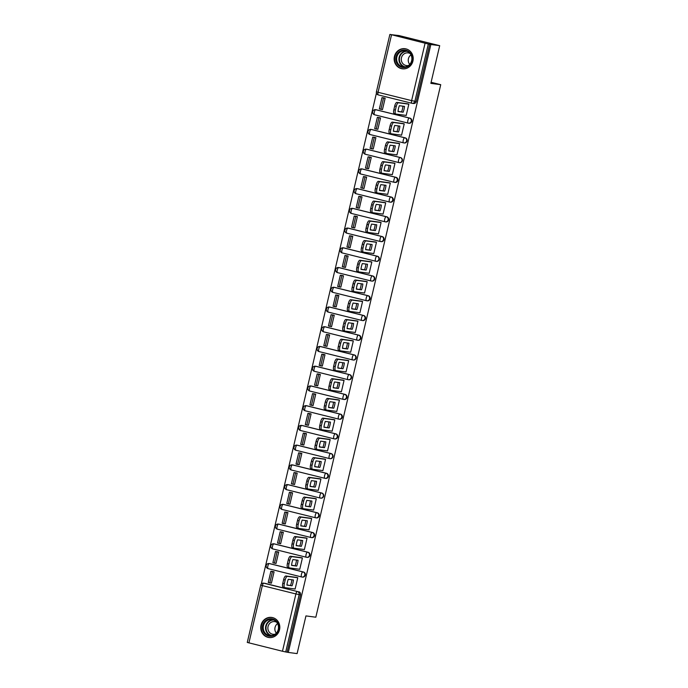 <?xml version="1.0" encoding="UTF-8"?>
<svg xmlns="http://www.w3.org/2000/svg" width="688" height="688" viewBox="0 0 688 688"><rect width="100%" height="100%" fill="white"/><g stroke="black" fill="none" stroke-linecap="round" stroke-linejoin="round"><path stroke-width="1.03" d="M408.904 123.229A2.597 2.442 -82.5 0 0 409.842 118.121L409.351 118.061A2.597 2.442 97.5 0 1 408.414 123.169A2.597 2.442 97.5 0 1 408.165 123.118A2.597 0.886 -76 0 1 408.13 123.118L374.607 114.784A2.597 0.886 104 0 1 374.573 114.776A2.597 0.886 104 0 1 374.315 112.135A2.597 0.886 104 0 1 375.794 109.727L409.351 118.061A2.597 0.886 104 0 0 407.872 120.469A2.597 0.886 -76 0 0 408.13 123.118A2.597 2.597 0 0 0 408.414 123.169L408.904 123.229M405.206 137.858L371.658 129.525A2.597 2.442 -82.5 0 0 371.408 129.473L370.918 129.413A2.597 2.597 0 0 0 368.02 131.503A2.597 2.597 0 0 0 369.946 134.513L403.503 142.846A2.597 2.597 0 0 0 403.787 142.898L404.277 142.966A2.597 2.442 -82.5 0 0 405.206 137.858L404.725 137.789A2.597 2.442 97.5 0 1 403.787 142.898A2.597 2.442 97.5 0 1 403.538 142.855A2.597 0.886 -76 0 1 403.503 142.846A2.597 0.886 -76 0 1 403.245 140.206A2.597 0.886 104 0 1 404.725 137.789L371.167 129.456A2.597 0.886 104 0 0 369.688 131.872A2.597 0.886 104 0 0 369.946 134.513A2.597 0.886 104 0 0 369.981 134.513L403.469 142.837M400.579 157.595L367.031 149.253A2.597 2.442 -82.5 0 0 366.773 149.21L366.291 149.141A2.597 2.597 0 0 0 363.393 151.231A2.597 2.597 0 0 0 365.319 154.241L398.877 162.583A2.597 2.597 0 0 0 399.16 162.635L399.651 162.695A2.597 2.442 -82.5 0 0 400.579 157.595L400.098 157.526A2.597 2.442 97.5 0 1 399.16 162.635A2.597 2.442 97.5 0 1 398.911 162.583A2.597 0.886 -76 0 1 398.877 162.583A2.597 0.886 -76 0 1 398.61 159.943A2.597 0.886 104 0 1 400.098 157.526L366.541 149.193A2.597 0.886 104 0 0 365.061 151.601A2.597 0.886 104 0 0 365.319 154.241A2.597 0.886 104 0 0 365.354 154.25L398.842 162.566M395.015 182.432A2.597 2.442 -82.5 0 0 395.953 177.323L395.462 177.263A2.597 2.442 97.5 0 1 394.534 182.363A2.597 2.442 97.5 0 1 394.276 182.32A2.597 0.886 -76 0 1 394.241 182.311L360.727 173.987A2.597 0.886 104 0 1 360.693 173.978A2.597 0.886 104 0 1 360.435 171.338A2.597 0.886 104 0 1 361.914 168.921L395.462 177.263A2.597 0.886 104 0 0 393.983 179.671A2.597 0.886 -76 0 0 394.241 182.311A2.597 2.597 0 0 0 394.534 182.363L395.015 182.432M391.326 197.06L357.769 188.718A2.597 2.442 -82.5 0 0 357.519 188.675L357.029 188.607A2.597 2.597 0 0 0 354.139 190.705A2.597 2.597 0 0 0 356.066 193.706L389.614 202.048A2.597 2.597 0 0 0 389.907 202.1L390.388 202.169A2.597 2.442 -82.5 0 0 391.326 197.06L390.836 196.992A2.597 2.442 97.5 0 1 389.907 202.1A2.597 2.442 97.5 0 1 389.649 202.048A2.597 0.886 -76 0 1 389.614 202.048A2.597 0.886 -76 0 1 389.356 199.408A2.597 0.886 104 0 1 390.836 196.992L357.287 188.658A2.597 0.886 104 0 0 355.808 191.066A2.597 0.886 104 0 0 356.066 193.706A2.597 0.886 104 0 0 356.1 193.715L389.589 202.04M386.699 216.789L353.142 208.455A2.597 2.442 -82.5 0 0 352.892 208.404L352.402 208.344A2.597 2.597 0 0 0 349.504 210.433A2.597 2.597 0 0 0 351.439 213.443L384.988 221.777A2.597 2.597 0 0 0 385.271 221.837L385.762 221.897A2.597 2.442 -82.5 0 0 386.699 216.789L386.209 216.729A2.597 2.442 97.5 0 1 385.271 221.837A2.597 2.442 97.5 0 1 385.022 221.785A2.597 0.886 -76 0 1 384.988 221.777A2.597 0.886 -76 0 1 384.73 219.137A2.597 0.886 104 0 1 386.209 216.729L352.652 208.387A2.597 0.886 104 0 0 351.172 210.803A2.597 0.886 104 0 0 351.439 213.443A2.597 0.886 104 0 0 351.465 213.452L384.953 221.768M382.072 236.526L348.515 228.184A2.597 2.442 -82.5 0 0 348.266 228.141L347.775 228.072A2.597 2.597 0 0 0 344.877 230.17A2.597 2.597 0 0 0 346.804 233.172L380.361 241.514A2.597 2.597 0 0 0 380.645 241.565L381.135 241.634A2.597 2.442 -82.5 0 0 382.072 236.526L381.582 236.457A2.597 2.442 97.5 0 1 380.645 241.565A2.597 2.442 97.5 0 1 380.395 241.514A2.597 0.886 -76 0 1 380.361 241.514A2.597 0.886 -76 0 1 380.103 238.874A2.597 0.886 104 0 1 381.582 236.457L348.025 228.124A2.597 0.886 104 0 0 346.546 230.532A2.597 0.886 104 0 0 346.804 233.172A2.597 0.886 104 0 0 346.838 233.18L380.326 241.505M377.437 256.254L343.888 247.921A2.597 2.442 -82.5 0 0 343.63 247.869L343.149 247.809A2.597 2.597 0 0 0 340.25 249.899A2.597 2.597 0 0 0 342.177 252.909L375.734 261.242A2.597 2.597 0 0 0 376.018 261.302L376.508 261.363A2.597 2.442 -82.5 0 0 377.437 256.254L376.955 256.194A2.597 2.442 97.5 0 1 376.018 261.302A2.597 2.442 97.5 0 1 375.768 261.251A2.597 0.886 -76 0 1 375.734 261.242A2.597 0.886 -76 0 1 375.476 258.602A2.597 0.886 104 0 1 376.955 256.194L343.398 247.852A2.597 0.886 104 0 0 341.919 250.269A2.597 0.886 104 0 0 342.177 252.909A2.597 0.886 104 0 0 342.211 252.917L375.7 261.234M371.881 281.1A2.597 2.442 -82.5 0 0 372.81 275.991L372.328 275.922A2.597 2.442 97.5 0 1 371.391 281.031A2.597 2.442 97.5 0 1 371.142 280.988A2.597 0.886 -76 0 1 371.107 280.979L337.584 272.646A2.597 0.886 104 0 1 337.55 272.637A2.597 0.886 104 0 1 337.292 269.997A2.597 0.886 104 0 1 338.771 267.589L372.328 275.922A2.597 0.886 104 0 0 370.841 278.339A2.597 0.886 -76 0 0 371.107 280.979A2.597 2.597 0 0 0 371.391 281.031L371.881 281.1M368.183 295.72L334.626 287.386A2.597 2.442 -82.5 0 0 334.377 287.335L333.886 287.274A2.597 2.597 0 0 0 330.997 289.364A2.597 2.597 0 0 0 332.923 292.374L366.472 300.708A2.597 2.597 0 0 0 366.764 300.768L367.246 300.828A2.597 2.442 -82.5 0 0 368.183 295.72L367.693 295.659A2.597 2.442 97.5 0 1 366.764 300.768A2.597 2.442 97.5 0 1 366.506 300.716A2.597 0.886 -76 0 1 366.472 300.708A2.597 0.886 -76 0 1 366.214 298.067A2.597 0.886 104 0 1 367.693 295.659L334.144 287.317A2.597 0.886 104 0 0 332.665 289.734A2.597 0.886 104 0 0 332.923 292.374A2.597 0.886 104 0 0 332.958 292.383L366.446 300.699M363.556 315.457L329.999 307.115A2.597 2.442 -82.5 0 0 329.75 307.072L329.26 307.003A2.597 2.597 0 0 0 326.361 309.101A2.597 2.597 0 0 0 328.296 312.111L361.845 320.445A2.597 2.597 0 0 0 362.129 320.496L362.619 320.565A2.597 2.442 -82.5 0 0 363.556 315.457L363.066 315.388A2.597 2.442 97.5 0 1 362.129 320.496A2.597 2.442 97.5 0 1 361.879 320.453A2.597 0.886 -76 0 1 361.845 320.445A2.597 0.886 -76 0 1 361.587 317.804A2.597 0.886 104 0 1 363.066 315.388L329.518 307.054A2.597 0.886 104 0 0 328.03 309.462A2.597 0.886 104 0 0 328.296 312.111A2.597 0.886 104 0 0 328.331 312.111L361.811 320.436M357.992 340.293A2.597 2.442 -82.5 0 0 358.93 335.185L358.439 335.125A2.597 2.442 97.5 0 1 357.502 340.233A2.597 2.442 97.5 0 1 357.253 340.182A2.597 0.886 -76 0 1 357.218 340.173L323.695 331.848A2.597 0.886 104 0 1 323.661 331.84A2.597 0.886 104 0 1 323.403 329.199A2.597 0.886 104 0 1 324.882 326.783L358.439 335.125A2.597 0.886 104 0 0 356.96 337.533A2.597 0.886 -76 0 0 357.218 340.173A2.597 2.597 0 0 0 357.502 340.233L357.992 340.293M354.294 354.922L320.746 346.58A2.597 2.442 -82.5 0 0 320.496 346.537L320.006 346.468A2.597 2.597 0 0 0 317.108 348.567A2.597 2.597 0 0 0 319.034 351.577L352.591 359.91A2.597 2.597 0 0 0 352.875 359.962L353.365 360.03A2.597 2.442 -82.5 0 0 354.294 354.922L353.813 354.853A2.597 2.442 97.5 0 1 352.875 359.962A2.597 2.442 97.5 0 1 352.626 359.919A2.597 0.886 -76 0 1 352.591 359.91A2.597 0.886 -76 0 1 352.333 357.27A2.597 0.886 104 0 1 353.813 354.853L320.255 346.52A2.597 0.886 104 0 0 318.776 348.936A2.597 0.886 104 0 0 319.034 351.577A2.597 0.886 104 0 0 319.069 351.577L352.557 359.901M349.667 374.65L316.119 366.317A2.597 2.442 -82.5 0 0 315.861 366.265L315.379 366.205A2.597 2.597 0 0 0 312.481 368.295A2.597 2.597 0 0 0 314.407 371.305L347.965 379.638A2.597 2.597 0 0 0 348.248 379.699L348.739 379.759A2.597 2.442 -82.5 0 0 349.667 374.65L349.186 374.59A2.597 2.442 97.5 0 1 348.248 379.699A2.597 2.442 97.5 0 1 347.999 379.647A2.597 0.886 -76 0 1 347.965 379.638A2.597 0.886 -76 0 1 347.707 376.998A2.597 0.886 104 0 1 349.186 374.59L315.629 366.257A2.597 0.886 104 0 0 314.149 368.665A2.597 0.886 104 0 0 314.407 371.305A2.597 0.886 104 0 0 314.442 371.314L347.93 379.63M345.041 394.387L311.492 386.054A2.597 2.442 -82.5 0 0 311.234 386.002L310.752 385.934A2.597 2.597 0 0 0 307.854 388.032A2.597 2.597 0 0 0 309.781 391.042L343.338 399.375A2.597 2.597 0 0 0 343.622 399.427L344.103 399.496A2.597 2.442 -82.5 0 0 345.041 394.387L344.55 394.319A2.597 2.442 97.5 0 1 343.622 399.427A2.597 2.442 97.5 0 1 343.364 399.384A2.597 0.886 -76 0 1 343.338 399.375A2.597 0.886 -76 0 1 343.071 396.735A2.597 0.886 104 0 1 344.55 394.319L311.002 385.985A2.597 0.886 104 0 0 309.523 388.402A2.597 0.886 104 0 0 309.781 391.042A2.597 0.886 104 0 0 309.815 391.042L343.303 399.367M340.414 414.116L306.857 405.782A2.597 2.442 -82.5 0 0 306.607 405.739L306.117 405.671A2.597 2.597 0 0 0 303.227 407.76A2.597 2.597 0 0 0 305.154 410.77L338.702 419.112A2.597 2.597 0 0 0 338.995 419.164L339.476 419.224A2.597 2.442 -82.5 0 0 340.414 414.116L339.924 414.056A2.597 2.442 97.5 0 1 338.995 419.164A2.597 2.442 97.5 0 1 338.737 419.112A2.597 0.886 -76 0 1 338.702 419.112A2.597 0.886 -76 0 1 338.444 416.464A2.597 0.886 104 0 1 339.924 414.056L306.375 405.722A2.597 0.886 104 0 0 304.896 408.13A2.597 0.886 104 0 0 305.154 410.77A2.597 0.886 104 0 0 305.188 410.779L338.677 419.095M335.787 433.853L302.23 425.519A2.597 2.442 -82.5 0 0 301.98 425.468L301.49 425.408A2.597 2.597 0 0 0 298.592 427.497A2.597 2.597 0 0 0 300.527 430.507L334.076 438.841A2.597 2.597 0 0 0 334.359 438.892L334.85 438.961A2.597 2.442 -82.5 0 0 335.787 433.853L335.297 433.784A2.597 2.442 97.5 0 1 334.359 438.892A2.597 2.442 97.5 0 1 334.11 438.849A2.597 0.886 -76 0 1 334.076 438.841A2.597 0.886 -76 0 1 333.818 436.201A2.597 0.886 104 0 1 335.297 433.784L301.74 425.451A2.597 0.886 104 0 0 300.26 427.867A2.597 0.886 104 0 0 300.527 430.507A2.597 0.886 104 0 0 300.553 430.507L334.041 438.832M331.16 453.59L297.603 445.248A2.597 2.442 -82.5 0 0 297.354 445.205L296.863 445.136A2.597 2.597 0 0 0 293.965 447.226A2.597 2.597 0 0 0 295.892 450.236L329.449 458.578A2.597 2.597 0 0 0 329.733 458.629L330.223 458.69A2.597 2.442 -82.5 0 0 331.16 453.59L330.67 453.521A2.597 2.442 97.5 0 1 329.733 458.629A2.597 2.442 97.5 0 1 329.483 458.578A2.597 0.886 -76 0 1 329.449 458.578A2.597 0.886 -76 0 1 329.191 455.938A2.597 0.886 104 0 1 330.67 453.521L297.113 445.188A2.597 0.886 104 0 0 295.634 447.596A2.597 0.886 104 0 0 295.892 450.236A2.597 0.886 104 0 0 295.926 450.244L329.414 458.561M326.525 473.318L292.976 464.985A2.597 2.442 -82.5 0 0 292.718 464.933L292.237 464.873A2.597 2.597 0 0 0 289.338 466.963A2.597 2.597 0 0 0 291.265 469.973L324.822 478.306A2.597 2.597 0 0 0 325.106 478.358L325.596 478.427A2.597 2.442 -82.5 0 0 326.525 473.318L326.043 473.258A2.597 2.442 97.5 0 1 325.106 478.358A2.597 2.442 97.5 0 1 324.856 478.315A2.597 0.886 -76 0 1 324.822 478.306A2.597 0.886 -76 0 1 324.564 475.666A2.597 0.886 104 0 1 326.043 473.258L292.486 464.916A2.597 0.886 104 0 0 291.007 467.333A2.597 0.886 104 0 0 291.265 469.973A2.597 0.886 104 0 0 291.299 469.981L324.788 478.298M320.969 498.155A2.597 2.442 -82.5 0 0 321.898 493.055L321.416 492.986A2.597 2.442 97.5 0 1 320.479 498.095A2.597 2.442 97.5 0 1 320.23 498.043A2.597 0.886 -76 0 1 320.195 498.043L286.672 489.71A2.597 0.886 104 0 1 286.638 489.701A2.597 0.886 104 0 1 286.38 487.061A2.597 0.886 104 0 1 287.859 484.653L321.416 492.986A2.597 0.886 104 0 0 319.929 495.403A2.597 0.886 -76 0 0 320.195 498.043A2.597 2.597 0 0 0 320.479 498.095L320.969 498.155M317.271 512.784L283.714 504.45A2.597 2.442 -82.5 0 0 283.465 504.399L282.974 504.338A2.597 2.597 0 0 0 280.085 506.428A2.597 2.597 0 0 0 282.011 509.438L315.56 517.772A2.597 2.597 0 0 0 315.852 517.832L316.334 517.892A2.597 2.442 -82.5 0 0 317.271 512.784L316.781 512.723A2.597 2.442 97.5 0 1 315.852 517.832A2.597 2.442 97.5 0 1 315.594 517.78A2.597 0.886 -76 0 1 315.56 517.772A2.597 0.886 -76 0 1 315.302 515.131A2.597 0.886 104 0 1 316.781 512.723L283.232 504.381A2.597 0.886 104 0 0 281.753 506.798A2.597 0.886 104 0 0 282.011 509.438A2.597 0.886 104 0 0 282.046 509.447L315.534 517.763M312.644 532.521L279.087 524.179A2.597 2.442 -82.5 0 0 278.838 524.136L278.348 524.067A2.597 2.597 0 0 0 275.458 526.165A2.597 2.597 0 0 0 277.384 529.167L310.933 537.509A2.597 2.597 0 0 0 311.225 537.56L311.707 537.629A2.597 2.442 -82.5 0 0 312.644 532.521L312.154 532.452A2.597 2.442 97.5 0 1 311.225 537.56A2.597 2.442 97.5 0 1 310.967 537.509A2.597 0.886 -76 0 1 310.933 537.509A2.597 0.886 -76 0 1 310.675 534.868A2.597 0.886 104 0 1 312.154 532.452L278.606 524.118A2.597 0.886 104 0 0 277.118 526.526A2.597 0.886 104 0 0 277.384 529.167A2.597 0.886 104 0 0 277.419 529.175L310.899 537.5M307.08 557.357A2.597 2.442 -82.5 0 0 308.018 552.249L307.527 552.189A2.597 2.442 97.5 0 1 306.59 557.297A2.597 2.442 97.5 0 1 306.341 557.246A2.597 0.886 -76 0 1 306.306 557.237L272.783 548.912A2.597 0.886 104 0 1 272.749 548.904A2.597 0.886 104 0 1 272.491 546.263A2.597 0.886 104 0 1 273.97 543.847L307.527 552.189A2.597 0.886 104 0 0 306.048 554.597A2.597 0.886 -76 0 0 306.306 557.237A2.597 2.597 0 0 0 306.59 557.297L307.08 557.357M303.391 571.986L269.834 563.644A2.597 2.442 -82.5 0 0 269.584 563.601L269.094 563.532A2.597 2.597 0 0 0 266.196 565.631A2.597 2.597 0 0 0 268.122 568.632L301.679 576.974A2.597 2.597 0 0 0 301.963 577.026L302.453 577.094A2.597 2.442 -82.5 0 0 303.391 571.986L302.901 571.917A2.597 2.442 97.5 0 1 301.963 577.026A2.597 2.442 97.5 0 1 301.714 576.983A2.597 0.886 -76 0 1 301.679 576.974A2.597 0.886 -76 0 1 301.421 574.334A2.597 0.886 104 0 1 302.901 571.917L269.343 563.584A2.597 0.886 104 0 0 267.864 565.992A2.597 0.886 104 0 0 268.122 568.632A2.597 0.886 104 0 0 268.157 568.641L301.645 576.965M261.036 625.177A10.139 9.52 -82.5 0 0 268.956 637.527A10.139 9.52 -82.5 0 0 279.534 629.769A10.139 9.52 -82.5 0 0 271.614 617.42A10.139 9.52 -82.5 0 0 261.036 625.177M394.43 56.459A10.139 9.52 -82.5 0 0 402.342 68.809A10.139 9.52 -82.5 0 0 412.929 61.06A10.139 9.52 -82.5 0 0 405.008 48.702A10.139 9.52 -82.5 0 0 394.43 56.459M439.692 45.675L430.851 83.368L440.733 84.676L315.826 617.213L305.945 615.906L297.104 653.6L288.281 652.43L430.869 44.505L439.692 45.675L399.023 35.57L390.173 34.538M376.439 93.086L261.294 584M390.199 34.4L428.314 44.023L414.873 101.325A2.597 2.442 97.5 0 1 411.906 103.269A2.597 0.886 104 0 1 411.871 103.26L378.348 94.935A2.597 0.886 104 0 1 378.314 94.927L411.871 103.26A2.597 2.597 0 0 0 412.155 103.32L413.531 103.501A2.597 2.442 97.5 0 0 416.249 101.514L411.613 100.62L425.055 43.318M430.869 44.505L428.314 44.023M265.207 583.381L263.831 583.2A2.597 2.442 97.5 0 0 263.581 583.149L264.949 583.329A2.597 2.442 97.5 0 1 265.207 583.381L297.388 591.534A2.597 2.442 97.5 0 1 299.16 594.656L285.726 651.957L282.467 651.252L247.267 642.437L260.709 585.135L262.352 585.608L248.91 642.91M285.726 651.957L288.281 652.43M294.55 588.928L295.109 589.074L297.784 577.688L295.986 577.335M270.599 582.977L271.399 583.183L274.073 571.797L272.276 571.418M275.226 563.248L276.026 563.446L278.7 552.06L276.903 551.681M299.177 569.2L299.744 569.337L302.41 557.951L300.613 557.598M279.861 543.511L280.652 543.709L283.327 532.331L281.53 531.953M303.804 549.463L304.371 549.609L307.037 538.222L305.24 537.87M284.488 523.783L285.288 523.981L287.954 512.594L286.165 512.216M308.439 529.734L308.998 529.872L311.664 518.485L309.867 518.133M289.115 504.046L289.915 504.244L292.581 492.866L290.792 492.488M313.066 509.997L313.625 510.135L316.299 498.757L314.493 498.404M293.742 484.318L294.541 484.515L297.207 473.129L295.419 472.751M317.693 490.269L318.252 490.406L320.926 479.02L319.129 478.667M298.368 464.581L299.168 464.778L301.843 453.401L300.045 453.022M322.319 470.532L322.887 470.669L325.553 459.292L323.756 458.939M302.995 444.852L303.795 445.05L306.47 433.664L304.672 433.285M326.946 450.803L327.514 450.941L330.18 439.555L328.382 439.202M307.631 425.115L308.43 425.313L311.096 413.927L309.308 413.548M331.582 431.066L332.141 431.204L334.807 419.826L333.009 419.474M312.257 405.387L313.057 405.585L315.723 394.198L313.934 393.82M336.208 411.338L336.767 411.476L339.442 400.089L337.636 399.737M316.884 385.65L317.684 385.848L320.35 374.461L318.561 374.083M340.835 391.601L341.394 391.739L344.069 380.352L342.263 380.008M321.511 365.921L322.311 366.119L324.985 354.733L323.188 354.354M345.462 371.864L346.021 372.01L348.696 360.624L346.898 360.271M326.138 346.184L326.938 346.382L329.612 334.996L327.815 334.617M350.089 352.136L350.656 352.273L353.322 340.887L351.525 340.534M330.765 326.447L331.564 326.654L334.239 315.267L332.442 314.889M354.716 332.399L355.283 332.545L357.949 321.158L356.152 320.806M335.4 306.719L336.2 306.917L338.866 295.53L337.077 295.152M359.351 312.67L359.91 312.808L362.576 301.421L360.779 301.069M340.027 286.982L340.827 287.188L343.493 275.802L341.704 275.424M363.978 292.933L364.537 293.079L367.211 281.693L365.405 281.34M344.654 267.254L345.453 267.451L348.119 256.065L346.331 255.687M368.605 273.205L369.164 273.342L371.838 261.956L370.041 261.603M349.28 247.517L350.08 247.714L352.755 236.337L350.957 235.958M373.231 253.468L373.79 253.614L376.465 242.228L374.668 241.875M353.907 227.788L354.707 227.986L357.382 216.6L355.584 216.221M377.858 233.739L378.426 233.877L381.092 222.491L379.294 222.138M358.543 208.051L359.334 208.249L362.008 196.871L360.211 196.493M382.485 214.002L383.053 214.14L385.719 202.762L383.921 202.41M363.169 188.323L363.969 188.521L366.635 177.134L364.846 176.756M387.12 194.274L387.679 194.412L390.354 183.025L388.548 182.673M367.796 168.586L368.596 168.784L371.262 157.406L369.473 157.027M391.747 174.537L392.306 174.675L394.981 163.297L393.175 162.944M372.423 148.857L373.223 149.055L375.897 137.669L374.1 137.29M396.374 154.809L396.933 154.946L399.608 143.56L397.81 143.207M377.05 129.12L377.85 129.318L380.524 117.932L378.727 117.553M401.001 135.072L401.568 135.209L404.234 123.831L402.437 123.479M381.677 109.392L382.476 109.59L385.151 98.203L383.354 97.825M405.628 115.343L406.195 115.481L408.861 104.094L407.064 103.742M376.284 109.788L375.794 109.727A2.597 2.442 97.5 0 0 375.545 109.676L376.035 109.745A2.597 2.442 -82.5 0 1 376.284 109.788L409.842 118.121M362.395 168.99L361.914 168.921A2.597 2.442 97.5 0 0 361.656 168.878L362.146 168.938A2.597 2.442 -82.5 0 1 362.395 168.99L395.953 177.323M339.261 267.649L338.771 267.589A2.597 2.442 97.5 0 0 338.522 267.537L339.003 267.606A2.597 2.442 -82.5 0 1 339.261 267.649L372.81 275.991M325.372 326.852L324.882 326.783A2.597 2.442 97.5 0 0 324.633 326.74L325.123 326.8A2.597 2.442 -82.5 0 1 325.372 326.852L358.93 335.185M288.349 484.713L287.859 484.653A2.597 2.442 97.5 0 0 287.61 484.601L288.091 484.67A2.597 2.442 -82.5 0 1 288.349 484.713L321.898 493.055M274.46 543.916L273.97 543.847A2.597 2.442 97.5 0 0 273.721 543.804L274.211 543.864A2.597 2.442 -82.5 0 1 274.46 543.916L308.018 552.249M431.101 82.285L440.733 84.676M429.682 44.213L416.249 101.514M287.094 652.138L300.536 594.836A2.597 2.442 -82.5 0 0 298.755 591.714M297.766 577.748L287.395 576.372A3.904 1.333 104 0 0 285.176 579.993L284.316 583.665A3.904 1.333 -76 0 0 284.703 587.621A3.904 1.333 -76 0 0 284.755 587.638L295.126 589.005M288.281 579.296A8.058 2.761 104 0 0 286.922 585.118L292.065 585.798A8.058 2.761 -76 0 0 293.432 579.975L288.281 579.296M270.9 571.238L268.26 582.495L269.799 582.874L272.448 571.616L270.9 571.238L272.852 571.496M274.065 571.831L272.448 571.616M271.425 583.089L269.799 582.874M284.66 587.612L283.215 587.251A3.904 1.333 -76 0 1 283.164 587.242A3.904 1.333 -76 0 1 282.777 583.278L284.316 583.665M296.803 577.447L285.855 575.994A3.904 1.333 104 0 0 283.637 579.614L282.777 583.278M286.939 584.938L292.065 585.798M291.875 579.769A8.058 2.761 -76 0 1 290.525 585.419M264.906 633.923A8.772 8.239 97.5 0 1 264.708 621.531A8.772 8.239 97.5 0 1 276.378 621.118A8.772 8.239 97.5 0 1 276.567 633.51A8.772 8.239 97.5 0 1 264.906 633.923M276.172 621.625A8.127 7.628 -82.5 0 0 271.932 619.492A8.127 7.628 -82.5 0 0 264.003 624.111A8.127 7.628 -82.5 0 0 265.551 633.476A8.127 7.628 -82.5 0 0 269.799 635.609A8.127 7.628 -82.5 0 0 277.728 630.991A8.127 7.628 -82.5 0 0 276.172 621.625M276.318 633.132A6.398 6.011 97.5 0 1 277.591 623.586M275.183 634.173A6.398 6.011 97.5 0 1 268.483 625.237A6.398 6.011 97.5 0 1 276.757 622.279M273.377 617.841A10.079 9.46 -82.5 0 0 271.966 617.532A10.079 9.46 -82.5 0 0 262.128 623.251A10.079 9.46 -82.5 0 0 264.054 634.869A10.079 9.46 -82.5 0 0 269.318 637.509A10.079 9.46 -82.5 0 0 270.762 637.578M398.292 65.205A8.772 8.239 97.5 0 1 398.103 52.813A8.772 8.239 97.5 0 1 409.764 52.408A8.772 8.239 97.5 0 1 409.962 64.801A8.772 8.239 97.5 0 1 398.292 65.205M409.566 52.907A8.127 7.628 -82.5 0 0 405.318 50.783A8.127 7.628 -82.5 0 0 397.389 55.393A8.127 7.628 -82.5 0 0 398.945 64.758A8.127 7.628 -82.5 0 0 403.185 66.891A8.127 7.628 -82.5 0 0 411.114 62.281A8.127 7.628 -82.5 0 0 409.566 52.907M409.713 64.414A6.398 6.011 97.5 0 1 410.977 54.868M408.569 65.455A6.398 6.011 97.5 0 1 401.878 56.528A6.398 6.011 97.5 0 1 410.143 53.569M406.771 49.123A10.079 9.46 -82.5 0 0 405.352 48.814A10.079 9.46 -82.5 0 0 395.523 54.533A10.079 9.46 -82.5 0 0 397.449 66.151A10.079 9.46 -82.5 0 0 402.712 68.791A10.079 9.46 -82.5 0 0 404.148 68.869M302.393 558.02L292.022 556.644A3.904 1.333 104 0 0 289.803 560.264L288.943 563.928A3.904 1.333 -76 0 0 289.33 567.892A3.904 1.333 -76 0 0 289.381 567.901L299.753 569.277M292.916 559.568A8.058 2.761 104 0 0 291.549 565.381L296.7 566.069A8.058 2.761 -76 0 0 298.059 560.247L292.916 559.568M275.527 551.501L272.887 562.758L274.435 563.145L277.075 551.888L275.527 551.501L277.479 551.759M278.692 552.094L277.075 551.888M276.051 563.36L274.435 563.145M289.287 567.875L287.842 567.514A3.904 1.333 -76 0 1 287.79 567.505A3.904 1.333 -76 0 1 287.403 563.549L288.943 563.928M301.43 557.71L290.482 556.257A3.904 1.333 104 0 0 288.263 559.877L287.403 563.549M291.566 565.209L296.7 566.069M296.502 560.041A8.058 2.761 -76 0 1 295.152 565.682M307.029 538.283L296.648 536.907A3.904 1.333 104 0 0 294.43 540.527L293.57 544.199A3.904 1.333 -76 0 0 293.965 548.155A3.904 1.333 -76 0 0 294.008 548.164L304.388 549.54M297.543 539.831A8.058 2.761 104 0 0 296.175 545.653L301.327 546.332A8.058 2.761 -76 0 0 302.686 540.51L297.543 539.831M280.162 531.764L277.522 543.03L279.061 543.408L281.702 532.151L280.162 531.764L282.114 532.03M283.318 532.366L281.702 532.151M280.678 543.623L279.061 543.408M293.914 548.147L292.469 547.786A3.904 1.333 -76 0 1 292.417 547.777A3.904 1.333 -76 0 1 292.03 543.812L293.57 544.199M306.057 537.973L295.109 536.528A3.904 1.333 104 0 0 292.89 540.149L292.03 543.812M296.193 545.472L301.327 546.332M301.129 540.304A8.058 2.761 -76 0 1 299.787 545.945M311.655 518.554L301.284 517.178A3.904 1.333 104 0 0 299.065 520.799L298.205 524.462A3.904 1.333 -76 0 0 298.592 528.427A3.904 1.333 -76 0 0 298.644 528.436L309.015 529.812M302.17 520.102A8.058 2.761 104 0 0 300.802 525.916L305.954 526.595A8.058 2.761 -76 0 0 307.321 520.782L302.17 520.102M284.789 512.035L282.149 523.293L283.688 523.68L286.328 512.414L284.789 512.035L286.741 512.293M287.945 512.629L286.328 512.414M285.305 523.886L283.688 523.68M298.54 528.41L297.096 528.049A3.904 1.333 -76 0 1 297.053 528.04A3.904 1.333 -76 0 1 296.657 524.084L298.205 524.462M310.692 518.245L299.736 516.791A3.904 1.333 104 0 0 297.517 520.412L296.657 524.084M300.819 525.744L305.954 526.595M305.756 520.575A8.058 2.761 -76 0 1 304.414 526.217M316.282 498.817L305.911 497.441A3.904 1.333 104 0 0 303.692 501.062L302.832 504.734A3.904 1.333 -76 0 0 303.219 508.69A3.904 1.333 -76 0 0 303.27 508.699L313.642 510.075M306.796 500.365A8.058 2.761 104 0 0 305.429 506.187L310.58 506.867A8.058 2.761 -76 0 0 311.948 501.045L306.796 500.365M289.416 492.298L286.776 503.556L288.315 503.943L290.955 492.685L289.416 492.298L291.368 492.556M292.572 492.9L290.955 492.685M289.932 504.158L288.315 503.943M303.167 508.681L301.731 508.32A3.904 1.333 -76 0 1 301.679 508.312A3.904 1.333 -76 0 1 301.284 504.347L302.832 504.734M315.319 498.508L304.371 497.063A3.904 1.333 104 0 0 302.152 500.683L301.284 504.347M305.446 506.007L310.58 506.867M310.391 500.838A8.058 2.761 -76 0 1 309.041 506.48M320.909 479.089L310.537 477.713A3.904 1.333 104 0 0 308.319 481.333L307.459 484.997A3.904 1.333 -76 0 0 307.846 488.962A3.904 1.333 -76 0 0 307.897 488.97L318.269 490.346M311.423 480.637A8.058 2.761 104 0 0 310.064 486.45L315.207 487.13A8.058 2.761 -76 0 0 316.575 481.316L311.423 480.637M294.043 472.57L291.402 483.827L292.942 484.206L295.582 472.948L294.043 472.57L295.995 472.828M297.199 473.163L295.582 472.948M294.559 484.421L292.942 484.206M307.794 488.944L306.358 488.583A3.904 1.333 -76 0 1 306.306 488.575A3.904 1.333 -76 0 1 305.919 484.619L307.459 484.997M319.946 478.779L308.998 477.326A3.904 1.333 104 0 0 306.779 480.946L305.919 484.619M310.082 486.278L315.207 487.13M315.018 481.11A8.058 2.761 -76 0 1 313.668 486.751M325.536 459.352L315.164 457.976A3.904 1.333 104 0 0 312.945 461.596L312.085 465.269A3.904 1.333 -76 0 0 312.472 469.225A3.904 1.333 -76 0 0 312.524 469.233L322.896 470.609M316.05 460.9A8.058 2.761 104 0 0 314.691 466.722L319.834 467.401A8.058 2.761 -76 0 0 321.201 461.579L316.05 460.9M298.669 452.833L296.029 464.09L297.577 464.477L300.217 453.22L298.669 452.833L300.622 453.091M301.834 453.435L300.217 453.22M299.194 464.692L297.577 464.477M312.429 469.207L310.985 468.855A3.904 1.333 -76 0 1 310.933 468.846A3.904 1.333 -76 0 1 310.546 464.882L312.085 465.269M324.573 459.042L313.625 457.597A3.904 1.333 104 0 0 311.406 461.209L310.546 464.882M314.708 466.541L319.834 467.401M319.645 461.373A8.058 2.761 -76 0 1 318.295 467.014M330.163 439.615L319.791 438.247A3.904 1.333 104 0 0 317.572 441.859L316.712 445.532A3.904 1.333 -76 0 0 317.099 449.496A3.904 1.333 -76 0 0 317.151 449.505L327.522 450.881M320.685 441.163A8.058 2.761 104 0 0 319.318 446.985L324.469 447.664A8.058 2.761 -76 0 0 325.828 441.851L320.685 441.163M303.305 433.105L300.665 444.362L302.204 444.74L304.844 433.483L303.305 433.105L305.248 433.363M306.461 433.698L304.844 433.483M303.821 444.955L302.204 444.74M317.056 449.479L315.611 449.118A3.904 1.333 -76 0 1 315.56 449.109A3.904 1.333 -76 0 1 315.173 445.153L316.712 445.532M329.199 439.314L318.252 437.86A3.904 1.333 104 0 0 316.033 441.481L315.173 445.153M319.335 446.813L324.469 447.664M324.272 441.644A8.058 2.761 -76 0 1 322.921 447.286M334.798 419.886L324.426 418.51A3.904 1.333 104 0 0 322.199 422.131L321.339 425.803A3.904 1.333 -76 0 0 321.735 429.759A3.904 1.333 -76 0 0 321.786 429.768L332.158 431.144M325.312 421.434A8.058 2.761 104 0 0 323.945 427.257L329.096 427.936A8.058 2.761 -76 0 0 330.455 422.114L325.312 421.434M307.932 413.368L305.291 424.625L306.831 425.012L309.471 413.755L307.932 413.368L309.884 413.626M311.088 413.97L309.471 413.755M308.448 425.227L306.831 425.012M321.683 429.742L320.238 429.389A3.904 1.333 -76 0 1 320.187 429.381A3.904 1.333 -76 0 1 319.8 425.416L321.339 425.803M333.835 419.577L322.878 418.132A3.904 1.333 104 0 0 320.66 421.744L319.8 425.416M323.962 427.076L329.096 427.936M328.898 421.907A8.058 2.761 -76 0 1 327.557 427.549M339.425 400.149L329.053 398.782A3.904 1.333 104 0 0 326.834 402.394L325.974 406.066A3.904 1.333 -76 0 0 326.361 410.031A3.904 1.333 -76 0 0 326.413 410.039L336.785 411.407M329.939 401.697A8.058 2.761 104 0 0 328.572 407.52L333.723 408.199A8.058 2.761 -76 0 0 335.09 402.385L329.939 401.697M312.558 393.639L309.918 404.897L311.458 405.275L314.098 394.018L312.558 393.639L314.511 393.897M315.715 394.233L314.098 394.018M313.074 405.49L311.458 405.275M326.31 410.014L324.865 409.652A3.904 1.333 -76 0 1 324.822 409.644A3.904 1.333 -76 0 1 324.426 405.679L325.974 406.066M338.462 399.848L327.514 398.395A3.904 1.333 104 0 0 325.286 402.016L324.426 405.679M328.589 407.339L333.723 408.199M333.525 402.179A8.058 2.761 -76 0 1 332.184 407.821M344.052 380.421L333.68 379.045A3.904 1.333 104 0 0 331.461 382.666L330.601 386.329A3.904 1.333 -76 0 0 330.988 390.294A3.904 1.333 -76 0 0 331.04 390.302L341.411 391.678M334.566 381.969A8.058 2.761 104 0 0 333.198 387.783L338.35 388.471A8.058 2.761 -76 0 0 339.717 382.648L334.566 381.969M317.185 373.902L314.545 385.16L316.084 385.547L318.725 374.289L317.185 373.902L319.137 374.16M320.341 374.504L318.725 374.289M317.701 385.762L316.084 385.547M330.937 390.277L329.5 389.924A3.904 1.333 -76 0 1 329.449 389.915A3.904 1.333 -76 0 1 329.062 385.951L330.601 386.329M343.088 380.111L332.141 378.667A3.904 1.333 104 0 0 329.922 382.279L329.062 385.951M333.216 387.611L338.35 388.471M338.161 382.442A8.058 2.761 -76 0 1 336.81 388.084M348.678 360.684L338.307 359.317A3.904 1.333 104 0 0 336.088 362.929L335.228 366.601A3.904 1.333 -76 0 0 335.615 370.565A3.904 1.333 -76 0 0 335.667 370.574L346.038 371.941M339.193 362.232A8.058 2.761 104 0 0 337.834 368.054L342.977 368.734A8.058 2.761 -76 0 0 344.344 362.92L339.193 362.232M321.812 354.174L319.172 365.431L320.711 365.81L323.351 354.552L321.812 354.174L323.764 354.432M324.977 354.767L323.351 354.552M322.337 366.025L320.711 365.81M335.572 370.548L334.127 370.187A3.904 1.333 -76 0 1 334.076 370.178A3.904 1.333 -76 0 1 333.689 366.214L335.228 366.601M347.715 360.383L336.767 358.93A3.904 1.333 104 0 0 334.549 362.55L333.689 366.214M337.851 367.874L342.977 368.734M342.787 362.714A8.058 2.761 -76 0 1 341.437 368.355M353.305 340.956L342.934 339.58A3.904 1.333 104 0 0 340.715 343.2L339.855 346.864A3.904 1.333 -76 0 0 340.242 350.828A3.904 1.333 -76 0 0 340.293 350.837L350.665 352.213M343.828 342.504A8.058 2.761 104 0 0 342.461 348.317L347.612 349.005A8.058 2.761 -76 0 0 348.971 343.183L343.828 342.504M326.439 334.437L323.799 345.694L325.347 346.081L327.987 334.824L326.439 334.437L328.391 334.695M329.604 335.039L327.987 334.824M326.963 346.296L325.347 346.081M340.199 350.811L338.754 350.459A3.904 1.333 -76 0 1 338.702 350.441A3.904 1.333 -76 0 1 338.315 346.485L339.855 346.864M352.342 340.646L341.394 339.201A3.904 1.333 104 0 0 339.175 342.813L338.315 346.485M342.478 348.145L347.612 349.005M347.414 342.977A8.058 2.761 -76 0 1 346.064 348.618M357.941 321.219L347.56 319.851A3.904 1.333 104 0 0 345.342 323.463L344.482 327.135A3.904 1.333 -76 0 0 344.877 331.091A3.904 1.333 -76 0 0 344.92 331.109L355.292 332.476M348.455 322.767A8.058 2.761 104 0 0 347.087 328.589L352.239 329.268A8.058 2.761 -76 0 0 353.598 323.455L348.455 322.767M331.074 314.708L328.434 325.966L329.973 326.344L332.614 315.087L331.074 314.708L333.018 314.966M334.23 315.302L332.614 315.087M331.59 326.559L329.973 326.344M344.826 331.083L343.381 330.722A3.904 1.333 -76 0 1 343.329 330.713A3.904 1.333 -76 0 1 342.942 326.748L344.482 327.135M356.969 320.918L346.021 319.464A3.904 1.333 104 0 0 343.802 323.085L342.942 326.748M347.105 328.408L352.239 329.268M352.041 323.248A8.058 2.761 -76 0 1 350.691 328.89M362.567 301.49L352.196 300.114A3.904 1.333 104 0 0 349.977 303.735L349.108 307.398A3.904 1.333 -76 0 0 349.504 311.363A3.904 1.333 -76 0 0 349.556 311.372L359.927 312.748M353.082 303.038A8.058 2.761 104 0 0 351.714 308.852L356.866 309.54A8.058 2.761 -76 0 0 358.233 303.718L353.082 303.038M335.701 294.971L333.061 306.229L334.6 306.616L337.24 295.358L335.701 294.971L337.653 295.229M338.857 295.573L337.24 295.358M336.217 306.831L334.6 306.616M349.452 311.346L348.008 310.993A3.904 1.333 -76 0 1 347.965 310.976A3.904 1.333 -76 0 1 347.569 307.02L349.108 307.398M361.604 301.181L350.648 299.727A3.904 1.333 104 0 0 348.429 303.348L347.569 307.02M351.731 308.68L356.866 309.54M356.668 303.511A8.058 2.761 -76 0 1 355.326 309.153M367.194 281.753L356.823 280.377A3.904 1.333 104 0 0 354.604 283.998L353.744 287.67A3.904 1.333 -76 0 0 354.131 291.626A3.904 1.333 -76 0 0 354.182 291.643L364.554 293.011M357.708 283.301A8.058 2.761 104 0 0 356.341 289.123L361.492 289.803A8.058 2.761 -76 0 0 362.86 283.981L357.708 283.301M340.328 275.243L337.688 286.5L339.227 286.879L341.867 275.621L340.328 275.243L342.28 275.501M343.484 275.836L341.867 275.621M340.844 287.094L339.227 286.879M354.079 291.617L352.643 291.256A3.904 1.333 -76 0 1 352.591 291.248A3.904 1.333 -76 0 1 352.196 287.283L353.744 287.67M366.231 281.452L355.283 279.999A3.904 1.333 104 0 0 353.056 283.619L352.196 287.283M356.358 288.943L361.492 289.803M361.303 283.774A8.058 2.761 -76 0 1 359.953 289.424M371.821 262.025L361.449 260.649A3.904 1.333 104 0 0 359.231 264.269L358.371 267.933A3.904 1.333 -76 0 0 358.758 271.898A3.904 1.333 -76 0 0 358.809 271.906L369.181 273.282M362.335 263.573A8.058 2.761 104 0 0 360.976 269.386L366.119 270.074A8.058 2.761 -76 0 0 367.487 264.252L362.335 263.573M344.955 255.506L342.314 266.763L343.854 267.15L346.494 255.893L344.955 255.506L346.907 255.764M348.111 256.099L346.494 255.893M345.471 267.365L343.854 267.15M358.706 271.88L357.27 271.519A3.904 1.333 -76 0 1 357.218 271.511A3.904 1.333 -76 0 1 356.831 267.555L358.371 267.933M370.858 261.715L359.91 260.262A3.904 1.333 104 0 0 357.691 263.882L356.831 267.555M360.994 269.214L366.119 270.074M365.93 264.046A8.058 2.761 -76 0 1 364.58 269.687M376.448 242.288L366.076 240.912A3.904 1.333 104 0 0 363.857 244.532L362.997 248.205A3.904 1.333 -76 0 0 363.384 252.161A3.904 1.333 -76 0 0 363.436 252.169L373.808 253.545M366.962 243.836A8.058 2.761 104 0 0 365.603 249.658L370.746 250.337A8.058 2.761 -76 0 0 372.113 244.515L366.962 243.836M349.581 235.778L346.941 247.035L348.489 247.413L351.129 236.156L349.581 235.778L351.534 236.036M352.746 236.371L351.129 236.156M350.106 247.628L348.489 247.413M363.341 252.152L361.897 251.791A3.904 1.333 -76 0 1 361.845 251.782A3.904 1.333 -76 0 1 361.458 247.818L362.997 248.205M375.485 241.978L364.537 240.533A3.904 1.333 104 0 0 362.318 244.154L361.458 247.818M365.62 249.477L370.746 250.337M370.557 244.309A8.058 2.761 -76 0 1 369.207 249.95M381.075 222.559L370.703 221.183A3.904 1.333 104 0 0 368.484 224.804L367.624 228.468A3.904 1.333 -76 0 0 368.011 232.432A3.904 1.333 -76 0 0 368.063 232.441L378.434 233.817M371.597 224.107A8.058 2.761 104 0 0 370.23 229.921L375.381 230.6A8.058 2.761 -76 0 0 376.74 224.787L371.597 224.107M354.217 216.041L351.568 227.298L353.116 227.685L355.756 216.419L354.217 216.041L356.16 216.299M357.373 216.634L355.756 216.419M354.733 227.891L353.116 227.685M367.968 232.415L366.523 232.054A3.904 1.333 -76 0 1 366.472 232.045A3.904 1.333 -76 0 1 366.085 228.089L367.624 228.468M380.111 222.25L369.164 220.796A3.904 1.333 104 0 0 366.945 224.417L366.085 228.089M370.247 229.749L375.381 230.6M375.184 224.58A8.058 2.761 -76 0 1 373.833 230.222M385.71 202.822L375.338 201.446A3.904 1.333 104 0 0 373.111 205.067L372.251 208.739A3.904 1.333 -76 0 0 372.647 212.695A3.904 1.333 -76 0 0 372.69 212.704L383.07 214.08M376.224 204.37A8.058 2.761 104 0 0 374.857 210.193L380.008 210.872A8.058 2.761 -76 0 0 381.367 205.05L376.224 204.37M358.844 196.304L356.203 207.561L357.743 207.948L360.383 196.691L358.844 196.304L360.796 196.562M362 196.906L360.383 196.691M359.36 208.163L357.743 207.948M372.595 212.687L371.15 212.325A3.904 1.333 -76 0 1 371.099 212.317A3.904 1.333 -76 0 1 370.712 208.352L372.251 208.739M384.738 202.513L373.79 201.068A3.904 1.333 104 0 0 371.572 204.689L370.712 208.352M374.874 210.012L380.008 210.872M379.81 204.843A8.058 2.761 -76 0 1 378.469 210.485M390.337 183.094L379.965 181.718A3.904 1.333 104 0 0 377.746 185.339L376.886 189.002A3.904 1.333 -76 0 0 377.273 192.967A3.904 1.333 -76 0 0 377.325 192.975L387.697 194.351M380.851 184.642A8.058 2.761 104 0 0 379.484 190.456L384.635 191.135A8.058 2.761 -76 0 0 386.002 185.321L380.851 184.642M363.47 176.575L360.83 187.833L362.37 188.211L365.01 176.954L363.47 176.575L365.423 176.833M366.627 177.169L365.01 176.954M363.986 188.426L362.37 188.211M377.222 192.95L375.777 192.588A3.904 1.333 -76 0 1 375.734 192.58A3.904 1.333 -76 0 1 375.338 188.624L376.886 189.002M389.374 182.784L378.417 181.331A3.904 1.333 104 0 0 376.198 184.952L375.338 188.624M379.501 190.284L384.635 191.135M384.437 185.115A8.058 2.761 -76 0 1 383.096 190.757M394.964 163.357L384.592 161.981A3.904 1.333 104 0 0 382.373 165.602L381.513 169.274A3.904 1.333 -76 0 0 381.9 173.23A3.904 1.333 -76 0 0 381.952 173.238L392.323 174.614M385.478 164.905A8.058 2.761 104 0 0 384.11 170.727L389.262 171.407A8.058 2.761 -76 0 0 390.629 165.584L385.478 164.905M368.097 156.838L365.457 168.096L366.996 168.483L369.637 157.225L368.097 156.838L370.049 157.096M371.253 157.44L369.637 157.225M368.613 168.698L366.996 168.483M381.849 173.213L380.412 172.86A3.904 1.333 -76 0 1 380.361 172.851A3.904 1.333 -76 0 1 379.965 168.887L381.513 169.274M394 163.047L383.053 161.603A3.904 1.333 104 0 0 380.834 165.215L379.965 168.887M384.128 170.547L389.262 171.407M389.073 165.378A8.058 2.761 -76 0 1 387.722 171.02M399.59 143.62L389.219 142.253A3.904 1.333 104 0 0 387 145.865L386.14 149.537A3.904 1.333 -76 0 0 386.527 153.501A3.904 1.333 -76 0 0 386.579 153.51L396.95 154.886M390.105 145.168A8.058 2.761 104 0 0 388.746 150.99L393.889 151.67A8.058 2.761 -76 0 0 395.256 145.856L390.105 145.168M372.724 137.11L370.084 148.367L371.623 148.746L374.263 137.488L372.724 137.11L374.676 137.368M375.889 137.703L374.263 137.488M373.24 148.961L371.623 148.746M386.475 153.484L385.039 153.123A3.904 1.333 -76 0 1 384.988 153.114A3.904 1.333 -76 0 1 384.601 149.158L386.14 149.537M398.627 143.319L387.679 141.866A3.904 1.333 104 0 0 385.461 145.486L384.601 149.158M388.763 150.818L393.889 151.67M393.699 145.65A8.058 2.761 -76 0 1 392.349 151.291M404.217 123.892L393.846 122.516A3.904 1.333 104 0 0 391.627 126.136L390.767 129.808A3.904 1.333 -76 0 0 391.154 133.764A3.904 1.333 -76 0 0 391.205 133.773L401.577 135.149M394.731 125.44A8.058 2.761 104 0 0 393.373 131.262L398.515 131.941A8.058 2.761 -76 0 0 399.883 126.119L394.731 125.44M377.351 117.373L374.711 128.63L376.259 129.017L378.899 117.76L377.351 117.373L379.303 117.631M380.516 117.975L378.899 117.76M377.875 129.232L376.259 129.017M391.111 133.747L389.666 133.395A3.904 1.333 -76 0 1 389.614 133.386A3.904 1.333 -76 0 1 389.227 129.421L390.767 129.808M403.254 123.582L392.306 122.137A3.904 1.333 104 0 0 390.087 125.749L389.227 129.421M393.39 131.081L398.515 131.941M398.326 125.913A8.058 2.761 -76 0 1 396.976 131.554M408.844 104.155L398.472 102.787A3.904 1.333 104 0 0 396.254 106.399L395.394 110.071A3.904 1.333 -76 0 0 395.789 114.036A3.904 1.333 -76 0 0 395.832 114.045L406.204 115.412M399.367 105.703A8.058 2.761 104 0 0 397.999 111.525L403.151 112.204A8.058 2.761 -76 0 0 404.51 106.391L399.367 105.703M381.986 97.644L379.346 108.902L380.885 109.28L383.526 98.023L381.986 97.644L383.93 97.902M385.142 98.238L383.526 98.023M382.502 109.495L380.885 109.28M395.738 114.019L394.293 113.658A3.904 1.333 -76 0 1 394.241 113.649A3.904 1.333 -76 0 1 393.854 109.684L395.394 110.071M407.881 103.854L396.933 102.4A3.904 1.333 104 0 0 394.714 106.021L393.854 109.684M398.017 111.344L403.151 112.204M402.953 106.184A8.058 2.761 -76 0 1 401.603 111.826M391.498 34.985L378.056 92.287L411.613 100.62A2.597 0.886 104 0 0 411.871 103.26M263.831 583.2L297.388 591.534A2.597 0.886 -76 0 0 295.9 593.95L262.352 585.608A2.597 0.886 -76 0 1 263.831 583.2M282.467 651.252L295.9 593.95L300.536 594.836M371.658 129.525L371.167 129.456A2.597 2.442 97.5 0 0 370.918 129.413M367.031 149.253L366.541 149.193A2.597 2.442 97.5 0 0 366.291 149.141M357.769 188.718L357.287 188.658A2.597 2.442 97.5 0 0 357.029 188.607M353.142 208.455L352.652 208.387A2.597 2.442 97.5 0 0 352.402 208.344M348.515 228.184L348.025 228.124A2.597 2.442 97.5 0 0 347.775 228.072M343.888 247.921L343.398 247.852A2.597 2.442 97.5 0 0 343.149 247.809M334.626 287.386L334.144 287.317A2.597 2.442 97.5 0 0 333.886 287.274M329.999 307.115L329.518 307.054A2.597 2.442 97.5 0 0 329.26 307.003M320.746 346.58L320.255 346.52A2.597 2.442 97.5 0 0 320.006 346.468M316.119 366.317L315.629 366.257A2.597 2.442 97.5 0 0 315.379 366.205M311.492 386.054L311.002 385.985A2.597 2.442 97.5 0 0 310.752 385.934M306.857 405.782L306.375 405.722A2.597 2.442 97.5 0 0 306.117 405.671M302.23 425.519L301.74 425.451A2.597 2.442 97.5 0 0 301.49 425.408M297.603 445.248L297.113 445.188A2.597 2.442 97.5 0 0 296.863 445.136M292.976 464.985L292.486 464.916A2.597 2.442 97.5 0 0 292.237 464.873M283.714 504.45L283.232 504.381A2.597 2.442 97.5 0 0 282.974 504.338M279.087 524.179L278.606 524.118A2.597 2.442 97.5 0 0 278.348 524.067M269.834 563.644L269.343 563.584A2.597 2.442 97.5 0 0 269.094 563.532M378.056 92.287L376.413 91.814A2.597 2.597 0 0 0 378.314 94.927A2.597 0.886 104 0 1 378.056 92.287M285.855 575.994L287.395 576.372M283.637 579.614L285.176 579.993M270.96 635.66A8.127 7.628 97.5 0 1 267.864 633.786A8.127 7.628 97.5 0 1 266.075 624.988A8.127 7.628 97.5 0 1 273.067 619.742M273.884 620.043A7.86 7.379 -82.5 0 0 266.643 624.816A7.86 7.379 -82.5 0 0 268.251 633.614A7.86 7.379 -82.5 0 0 271.829 635.583M404.355 66.951A8.127 7.628 97.5 0 1 401.25 65.068A8.127 7.628 97.5 0 1 399.461 56.27A8.127 7.628 97.5 0 1 406.462 51.024M407.279 51.333A7.86 7.379 -82.5 0 0 400.029 56.106A7.86 7.379 -82.5 0 0 401.646 64.904A7.86 7.379 -82.5 0 0 405.215 66.874M290.482 556.257L292.022 556.644M288.263 559.877L289.803 560.264M295.109 536.528L296.648 536.907M292.89 540.149L294.43 540.527M299.736 516.791L301.284 517.178M297.517 520.412L299.065 520.799M304.371 497.063L305.911 497.441M302.152 500.683L303.692 501.062M308.998 477.326L310.537 477.713M306.779 480.946L308.319 481.333M313.625 457.597L315.164 457.976M311.406 461.209L312.945 461.596M318.252 437.86L319.791 438.247M316.033 441.481L317.572 441.859M322.878 418.132L324.426 418.51M320.66 421.744L322.199 422.131M327.514 398.395L329.053 398.782M325.286 402.016L326.834 402.394M332.141 378.667L333.68 379.045M329.922 382.279L331.461 382.666M336.767 358.93L338.307 359.317M334.549 362.55L336.088 362.929M341.394 339.201L342.934 339.58M339.175 342.813L340.715 343.2M346.021 319.464L347.56 319.851M343.802 323.085L345.342 323.463M350.648 299.727L352.196 300.114M348.429 303.348L349.977 303.735M355.283 279.999L356.823 280.377M353.056 283.619L354.604 283.998M359.91 260.262L361.449 260.649M357.691 263.882L359.231 264.269M364.537 240.533L366.076 240.912M362.318 244.154L363.857 244.532M369.164 220.796L370.703 221.183M366.945 224.417L368.484 224.804M373.79 201.068L375.338 201.446M371.572 204.689L373.111 205.067M378.417 181.331L379.965 181.718M376.198 184.952L377.746 185.339M383.053 161.603L384.592 161.981M380.834 165.215L382.373 165.602M387.679 141.866L389.219 142.253M385.461 145.486L387 145.865M392.306 122.137L393.846 122.516M390.087 125.749L391.627 126.136M396.933 102.4L398.472 102.787M394.714 106.021L396.254 106.399M273.721 543.804A2.597 2.597 0 0 0 270.823 545.894A2.597 2.597 0 0 0 272.749 548.904L306.306 557.237M287.61 484.601A2.597 2.597 0 0 0 284.712 486.691A2.597 2.597 0 0 0 286.638 489.701L320.195 498.043M324.633 326.74A2.597 2.597 0 0 0 321.735 328.83A2.597 2.597 0 0 0 323.661 331.84L357.218 340.173M338.522 267.537A2.597 2.597 0 0 0 335.624 269.636A2.597 2.597 0 0 0 337.55 272.637L371.107 280.979M361.656 168.878A2.597 2.597 0 0 0 358.766 170.968A2.597 2.597 0 0 0 360.693 173.978L394.241 182.311M375.545 109.676A2.597 2.597 0 0 0 372.647 111.766A2.597 2.597 0 0 0 374.573 114.776L408.13 123.118M389.855 34.512L376.413 91.814M263.581 583.149A2.597 2.597 0 0 0 260.709 585.135M283.164 587.242L284.703 587.621M269.318 637.509L270.031 637.604M271.966 617.532L272.68 617.626M402.712 68.791L403.417 68.886M405.352 48.814L406.066 48.908M287.79 567.505L289.33 567.892M292.417 547.777L293.965 548.155M297.053 528.04L298.592 528.427M301.679 508.312L303.219 508.69M306.306 488.575L307.846 488.962M310.933 468.846L312.472 469.225M315.56 449.109L317.099 449.496M320.187 429.381L321.735 429.759M324.822 409.644L326.361 410.031M329.449 389.915L330.988 390.294M334.076 370.178L335.615 370.565M338.702 350.441L340.242 350.828M343.329 330.713L344.877 331.091M347.965 310.976L349.504 311.363M352.591 291.248L354.131 291.626M357.218 271.511L358.758 271.898M361.845 251.782L363.384 252.161M366.472 232.045L368.011 232.432M371.099 212.317L372.647 212.695M375.734 192.58L377.273 192.967M380.361 172.851L381.9 173.23M384.988 153.114L386.527 153.501M389.614 133.386L391.154 133.764M394.241 113.649L395.789 114.036"/></g></svg>
